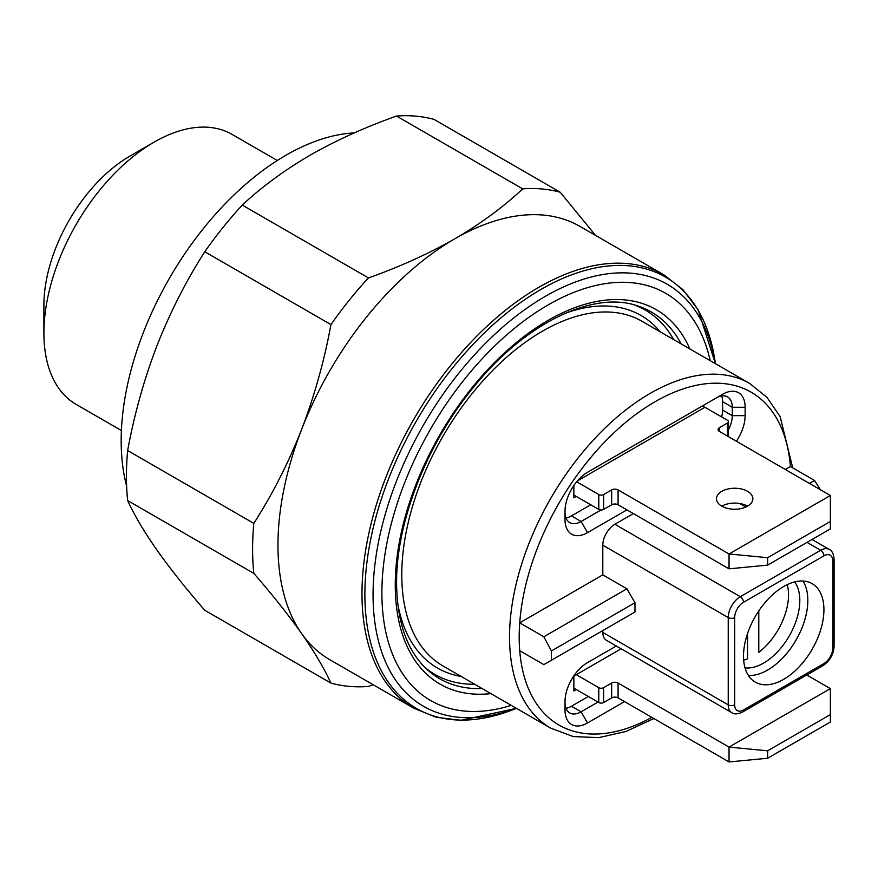 <?xml version="1.0" encoding="UTF-8"?>
<svg xmlns="http://www.w3.org/2000/svg" width="878" height="878" viewBox="0 0 878 878"><rect width="100%" height="100%" fill="white"/><g stroke="black" fill="none" stroke-linecap="round" stroke-linejoin="round"><path stroke-width="1.32" d="M126.63 486.138A233.109 134.586 -60 0 1 121.175 440.712A233.109 134.586 -60 0 1 354.317 132.885M277.294 160.498L232.088 134.4A155.9 90.006 120 0 0 154.133 142.126A155.9 90.006 120 0 0 43.9 333.058A155.9 90.006 120 0 0 76.188 404.429L121.405 430.527M43.9 333.058L43.9 305.204A121.79 70.317 -60 0 1 130.01 156.054L154.133 142.126M253.819 573.389A272.904 157.568 -60 0 1 252.601 549.09A272.904 157.568 -60 0 1 253.819 523.376L127.65 450.535A272.904 157.568 120 0 0 126.432 476.249A272.904 157.568 120 0 0 127.65 500.548L253.819 573.389C272.465 594.823 288.412 614.896 301.659 633.609A250.164 144.431 120 0 0 329.777 659.685L413.801 708.195A250.164 144.431 -60 0 1 361.988 593.671A250.164 144.431 -60 0 1 538.883 287.282A250.164 144.431 -60 0 1 663.966 274.891L683.007 289.729L698.153 309.879L715.372 363.657A249.045 143.794 120 0 0 528.655 297.038A249.045 143.794 120 0 0 364.886 594.439A249.045 143.794 120 0 0 516.374 708.326L461.202 720.311L436.168 717.271L413.801 708.195M663.966 274.891L579.941 226.381A250.164 144.431 120 0 0 454.859 238.772A250.164 144.431 120 0 0 301.659 429.353A250.164 144.431 120 0 0 277.964 545.161A250.164 144.431 120 0 0 301.659 633.609C314.554 652.091 324.311 668.597 330.94 683.106L204.772 610.265C186.125 588.831 170.178 568.757 156.932 550.045C144.047 531.563 134.279 515.068 127.65 500.548M474.702 684.269A210.369 121.46 -60 0 1 424.985 667.5M253.819 523.376C272.476 494.259 288.423 462.915 301.659 429.353C314.587 395.528 324.344 360.617 330.94 324.597A272.904 157.568 -60 0 1 368.453 277.942C399.688 266.857 428.486 253.797 454.859 238.772C480.672 223.714 503.281 207.087 522.695 188.88A272.904 157.568 -60 0 1 560.208 192.238L595.514 235.37M373.172 684.741L368.453 686.464A272.904 157.568 -60 0 1 330.94 683.106M560.208 192.238L434.039 119.397A272.904 157.568 120 0 0 396.538 116.05C365.018 127.255 336.208 140.315 310.121 155.208C284.099 170.431 261.49 187.069 242.284 205.101A272.904 157.568 120 0 0 204.772 251.766L330.94 324.597M204.772 251.766C186.114 280.872 170.167 312.217 156.932 345.789C144.014 379.603 134.246 414.526 127.65 450.535M634.311 304.929A210.369 121.46 -60 0 1 673.7 339.599M368.453 277.942L242.284 205.101M396.538 116.05L522.695 188.88M823.926 609.683A56.85 32.826 120 0 0 812.15 583.661A56.85 32.826 120 0 0 768.338 598.895A56.85 32.826 120 0 0 743.512 656.107A56.85 32.826 120 0 0 755.289 682.14A56.85 32.826 120 0 0 799.101 666.907A56.85 32.826 120 0 0 823.926 609.683M748.407 675.489A56.85 32.826 120 0 0 807.837 600.398A56.85 32.826 120 0 0 802.942 581.027M745.038 667.873A51.165 29.545 120 0 0 781.464 647.338A51.165 29.545 120 0 0 799.803 600.398A51.165 29.545 120 0 0 794.667 581.916M543.844 636.769L626.925 588.798L634.97 602.725L551.406 650.971L543.844 636.769L519.721 622.842A192.172 110.946 120 0 0 519.183 637.077A192.172 110.946 120 0 0 519.721 650.697A192.172 110.946 120 0 0 651.816 717.37M809.45 483.416L814.543 480.475L790.419 466.558L785.327 469.489M814.543 480.475L820.381 489.726M543.844 664.624L634.97 612.01L543.844 664.624L519.721 650.697M576.275 689.537L573.861 690.931L573.861 676.071L621.13 648.787M565.97 708.305A22.74 13.126 120 0 0 571.446 706.252L588.337 696.495M565.015 702.532A22.74 13.126 120 0 0 569.723 712.947A22.74 13.126 120 0 0 581.093 711.817L597.984 702.071M624.51 701.61L587.525 722.956A31.838 18.383 -60 0 1 565.015 709.962L565.015 701.61A31.838 18.383 -60 0 1 587.525 662.616L616.301 645.999L587.459 662.649M602.802 630.58L602.802 632.434A17.055 9.845 120 0 0 606.336 640.249L731.769 712.662A17.055 9.845 -60 0 1 728.235 704.858A4.544 2.623 0 0 0 734.666 704.858A12.511 7.222 120 0 0 743.512 709.962L823.926 663.538A12.511 7.222 120 0 0 832.772 648.216L832.772 560.943A12.511 7.222 120 0 0 823.926 555.84L743.512 602.264A12.511 7.222 120 0 0 734.666 617.574L734.666 704.858M633.356 513.597L614.863 524.276A17.055 9.845 120 0 0 602.802 545.161L602.802 574.87L519.721 622.842A192.172 110.946 120 0 1 655.065 401.718A192.172 110.946 120 0 1 790.419 466.558M626.925 588.798L602.802 574.87M634.97 612.01L634.97 602.725M551.406 650.971A192.172 110.946 120 0 0 551.406 660.256M704.112 407.754L577.384 480.914M576.275 496.421L573.861 497.804L573.861 485.512M721.65 416.94A22.74 13.126 120 0 0 722.616 410.07L722.616 401.718A22.74 13.126 120 0 0 721.65 395.945M565.97 517.965A22.74 13.126 120 0 0 571.446 515.913L590.74 504.773M565.015 512.203A22.74 13.126 120 0 0 569.723 522.608A22.74 13.126 120 0 0 581.093 521.488L601.013 509.986M728.433 429.869A22.74 13.126 120 0 0 732.263 415.645L732.263 407.282A22.74 13.126 120 0 0 727.555 396.878A22.74 13.126 120 0 0 716.174 397.997L587.459 472.309M626.925 509.877L587.525 532.628A31.838 18.383 -60 0 1 565.015 519.622L565.015 511.27A31.838 18.383 -60 0 1 587.525 472.276L722.616 394.288A31.838 18.383 -60 0 1 745.126 407.282L745.126 415.645A31.838 18.383 -60 0 1 736.39 441.239M716.174 397.997L722.616 394.288L716.174 397.997M721.804 506.167A18.197 10.503 180 0 1 716.481 498.737A18.197 10.503 180 0 1 727.708 489.035A18.197 10.503 180 0 1 747.54 491.307A18.197 10.503 180 0 1 752.863 498.737A18.197 10.503 180 0 1 741.636 508.439A18.197 10.503 180 0 1 721.804 506.167A18.197 10.503 180 0 1 747.54 506.167M702.51 405.888L727.434 420.288A3.413 1.965 0 0 1 728.433 421.681A3.413 1.965 0 0 1 727.434 423.064L719.389 427.707L719.389 431.427A4.544 2.623 180 0 1 718.061 429.572A4.544 2.623 180 0 1 719.389 427.707M719.389 431.427L830.358 495.488L729.047 553.985L729.047 568.834L767.635 565.125L830.358 528.907L830.358 521.488L767.635 557.695L729.047 553.985L618.079 489.913L618.079 504.773A4.544 2.623 0 0 0 611.648 504.773L603.614 509.416A3.413 1.965 180 0 1 598.785 509.416L573.861 495.027M830.358 495.488L830.358 521.488M767.635 565.125L767.635 557.695M729.047 568.834L618.079 504.773M611.648 504.773L611.648 489.913A4.544 2.623 180 0 1 618.079 489.913M611.648 489.913L603.614 494.555L603.614 509.416M598.785 509.416L598.785 494.555A3.413 1.965 0 0 0 603.614 494.555M598.785 494.555L576.659 481.781M728.433 421.681L728.433 436.531A3.413 1.965 180 0 1 728.433 436.64M573.861 688.143L598.785 702.532L598.785 687.683A3.413 1.965 0 0 0 603.614 687.683L611.648 683.04A4.544 2.623 180 0 1 618.079 683.04L729.047 747.101L830.358 688.604L830.358 714.604L767.635 750.811L729.047 747.101L729.047 761.95L767.635 758.241L830.358 722.034L830.358 714.604M576.275 674.677L598.785 687.683M603.614 687.683L603.614 702.532L611.648 697.889L611.648 683.04M618.079 683.04L618.079 697.889A4.544 2.623 0 0 0 611.648 697.889M618.079 697.889L729.047 761.95M767.635 750.811L767.635 758.241M830.358 688.604L806.761 674.984M603.614 702.532A3.413 1.965 180 0 1 598.785 702.532M787.248 584.616A50.035 28.886 120 0 1 758.79 652.343L758.79 610.868M747.54 633.554L747.54 658.84A50.035 28.886 120 0 1 743.677 660.091M516.187 708.217A243.678 140.689 -60 0 1 373.062 594.768A243.678 140.689 -60 0 1 530.718 305.5A243.678 140.689 -60 0 1 715.186 363.547M511.226 705.352A235.095 135.739 -60 0 1 381.886 592.859A235.095 135.739 -60 0 1 529.555 316.848A235.095 135.739 -60 0 1 710.214 360.682M482.099 688.539A211.708 122.229 -60 0 1 427.246 669.64C407.282 651.224 397.065 622.436 396.593 583.288C396.033 521.73 427.246 442.589 474.844 385.672C526.065 322.478 593.857 290.541 637.296 305.807A211.708 122.229 -60 0 1 681.098 343.869M490.879 693.609A216.186 124.819 -60 0 1 395.265 585.143A216.186 124.819 -60 0 1 518.964 340.444A216.186 124.819 -60 0 1 689.867 348.939M550.747 728.169A198.999 114.886 -60 0 1 509.536 637.077A198.999 114.886 -60 0 1 596.392 436.816A198.999 114.886 -60 0 1 749.746 383.499L641.994 321.293A198.999 114.886 120 0 0 488.651 374.61A198.999 114.886 120 0 0 401.784 574.87A198.999 114.886 120 0 0 443.006 665.974L550.747 728.169L573.268 736.554L598.664 737.641L625.86 731.517L653.858 718.544M564.784 313.49A203.542 117.52 -60 0 1 660.179 331.796M461.18 676.466A203.542 117.52 -60 0 1 397.635 602.999M571.446 706.252L581.093 711.817L587.525 722.956M823.926 663.538A4.544 2.623 -120 0 1 822.982 665.623L742.579 712.047A4.544 2.623 -120 0 0 743.512 709.962M602.802 632.434L728.235 704.858L728.235 617.574A4.544 2.623 0 0 0 734.666 617.574M832.772 648.216A4.544 2.623 0 0 0 834.1 646.362C833.518 654.582 829.809 661.002 822.982 665.623M832.772 560.943A4.544 2.623 0 0 0 834.1 559.088L834.1 646.362M823.926 555.84A4.544 2.623 -120 0 0 820.71 550.265A17.055 9.845 -60 0 1 829.238 549.419C831.993 550.583 833.606 553.809 834.1 559.088M743.512 602.264A4.544 2.623 -120 0 0 740.297 596.689L820.71 550.265L807.036 542.374M602.802 545.161L728.235 617.574A17.055 9.845 -60 0 1 740.297 596.689L614.863 524.276M739.704 503.5L745.828 507.034M571.446 515.913L581.093 521.488L587.525 532.628M722.616 410.07L732.263 415.645L745.126 415.645M722.616 401.718L732.263 407.282L745.126 407.282M727.434 436.07L727.434 423.064M792.702 467.875L780.158 416.644L767.01 397.416L749.746 383.499M742.579 712.047C737.761 714.264 734.162 714.462 731.769 712.662M812.029 539.487L829.238 549.419"/></g></svg>
